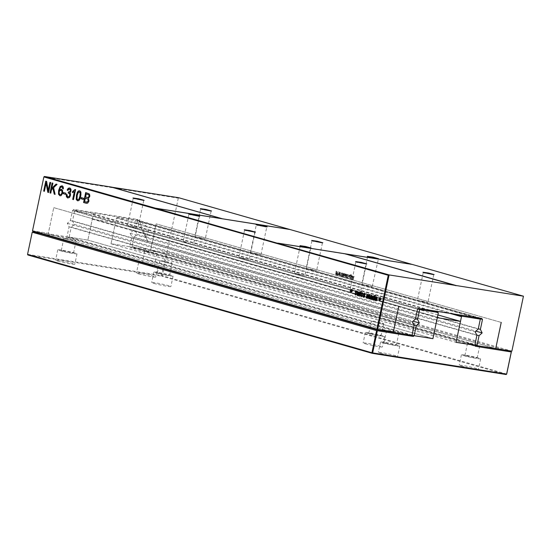 <?xml version="1.0" encoding="UTF-8"?>
<svg xmlns="http://www.w3.org/2000/svg" width="551" height="551" viewBox="0 0 551 551"><rect width="100%" height="100%" fill="white"/><g stroke="black" fill="none" stroke-linecap="round" stroke-linejoin="round"><path stroke-width="0.41" stroke-dasharray="2.75 2.07" d="M412.065 335.098L69.123 237.144L87.864 240.105L69.13 237.123L68.283 237.887L39.555 233.342M68.283 237.887L406.252 334.423M65.252 238.831A6.254 0.372 11.9 0 0 72.002 240.36A6.254 0.372 11.9 0 0 76.086 240.863A6.254 0.372 11.9 0 0 70.046 239.21A6.254 0.372 11.9 0 0 63.847 238.287A6.254 0.372 11.9 0 0 65.252 238.831M388.035 331.027A6.254 0.372 11.9 0 0 394.785 332.556A6.254 0.372 11.9 0 0 398.869 333.059A6.254 0.372 11.9 0 0 392.829 331.406A6.254 0.372 11.9 0 0 386.637 330.483A6.254 0.372 11.9 0 0 388.035 331.027M32.289 232.191L27.55 254.376M506.169 374.535L161.787 276.168L162.304 275.714L161.567 275.555L161.787 276.168L27.846 254.968L27.619 254.348L161.567 275.555L166.237 253.398L130.243 247.702L475.286 346.255M438.307 313.002L93.264 214.442L87.857 240.091L92.286 219.153L115.434 222.824L111.02 243.769L129.761 246.738L130.243 247.702M62.676 251.042A6.254 0.372 11.9 0 0 69.426 252.572A6.254 0.372 11.9 0 0 73.51 253.074A6.254 0.372 11.9 0 0 67.47 251.421A6.254 0.372 11.9 0 0 61.278 250.498A6.254 0.372 11.9 0 0 62.676 251.042M385.459 343.239A6.254 0.372 11.9 0 0 392.209 344.774A6.254 0.372 11.9 0 0 396.293 345.27A6.254 0.372 11.9 0 0 390.253 343.617A6.254 0.372 11.9 0 0 384.061 342.694A6.254 0.372 11.9 0 0 385.459 343.239M432.9 338.645L87.857 240.091L432.769 338.624M506.686 374.074L162.304 275.714L166.974 253.556L166.237 253.398M92.286 219.153L437.315 317.707M166.974 253.556L504.606 349.995M146.105 251.628A6.254 0.372 11.9 0 0 152.854 253.164A6.254 0.372 11.9 0 0 156.939 253.66A6.254 0.372 11.9 0 0 150.898 252.007A6.254 0.372 11.9 0 0 144.699 251.084A6.254 0.372 11.9 0 0 146.105 251.628M477.207 345.635A6.254 0.372 11.9 0 0 479.721 345.863A6.254 0.372 11.9 0 0 473.681 344.203A6.254 0.372 11.9 0 0 467.489 343.28A6.254 0.372 11.9 0 0 468.887 343.824A6.254 0.372 11.9 0 0 474.831 345.201M115.434 222.824L437.9 314.931M129.761 246.738L474.666 345.257M111.02 243.769L456.063 342.329M59.983 250.615A9.822 0.585 11.9 0 0 70.59 253.026A9.822 0.585 11.9 0 0 77.002 253.811A9.822 0.585 11.9 0 0 67.511 251.208A9.822 0.585 11.9 0 0 57.779 249.761A9.822 0.585 11.9 0 0 59.983 250.615M382.766 342.812A9.822 0.585 11.9 0 0 393.373 345.222A9.822 0.585 11.9 0 0 399.792 346.007A9.822 0.585 11.9 0 0 390.301 343.411A9.822 0.585 11.9 0 0 380.569 341.957A9.822 0.585 11.9 0 0 382.766 342.812M153.853 283.372A9.822 0.585 11.9 0 0 164.46 285.79A9.822 0.585 11.9 0 0 170.879 286.575A9.822 0.585 11.9 0 0 161.388 283.972A9.822 0.585 11.9 0 0 151.656 282.525A9.822 0.585 11.9 0 0 153.853 283.372M461.414 366.078A9.822 0.585 11.9 0 0 472.021 368.488A9.822 0.585 11.9 0 0 478.44 369.273A9.822 0.585 11.9 0 0 468.949 366.677A9.822 0.585 11.9 0 0 459.21 365.223A9.822 0.585 11.9 0 0 461.414 366.078M365.334 343.783A9.822 0.585 11.9 0 0 375.94 346.193A9.822 0.585 11.9 0 0 382.36 346.978A9.822 0.585 11.9 0 0 372.869 344.382A9.822 0.585 11.9 0 0 363.137 342.929A9.822 0.585 11.9 0 0 365.334 343.783M380.562 353.281A9.822 0.585 11.9 0 0 391.169 355.691A9.822 0.585 11.9 0 0 397.581 356.476A9.822 0.585 11.9 0 0 388.097 353.873A9.822 0.585 11.9 0 0 378.358 352.426A9.822 0.585 11.9 0 0 380.562 353.281M138.632 273.881A9.822 0.585 11.9 0 0 149.238 276.292A9.822 0.585 11.9 0 0 155.651 277.077A9.822 0.585 11.9 0 0 146.16 274.481A9.822 0.585 11.9 0 0 136.428 273.027A9.822 0.585 11.9 0 0 138.632 273.881M57.772 261.078A9.822 0.585 11.9 0 0 68.386 263.488A9.822 0.585 11.9 0 0 74.798 264.28A9.822 0.585 11.9 0 0 65.307 261.677A9.822 0.585 11.9 0 0 55.575 260.23A9.822 0.585 11.9 0 0 57.772 261.078M143.529 263.839A6.254 0.372 11.9 0 0 150.278 265.375A6.254 0.372 11.9 0 0 154.363 265.871A6.254 0.372 11.9 0 0 148.322 264.218A6.254 0.372 11.9 0 0 142.13 263.295A6.254 0.372 11.9 0 0 143.529 263.839M466.311 356.036A6.254 0.372 11.9 0 0 473.068 357.571A6.254 0.372 11.9 0 0 477.145 358.074A6.254 0.372 11.9 0 0 471.105 356.414A6.254 0.372 11.9 0 0 464.913 355.491A6.254 0.372 11.9 0 0 466.311 356.036M156.064 272.91A9.822 0.585 11.9 0 0 166.671 275.321A9.822 0.585 11.9 0 0 173.083 276.106A9.822 0.585 11.9 0 0 163.592 273.51A9.822 0.585 11.9 0 0 153.86 272.056A9.822 0.585 11.9 0 0 156.064 272.91M463.618 355.609A9.822 0.585 11.9 0 0 474.225 358.019A9.822 0.585 11.9 0 0 480.644 358.811A9.822 0.585 11.9 0 0 471.153 356.208A9.822 0.585 11.9 0 0 461.421 354.754A9.822 0.585 11.9 0 0 463.618 355.609M367.538 333.314A9.822 0.585 11.9 0 0 378.144 335.724A9.822 0.585 11.9 0 0 384.564 336.509A9.822 0.585 11.9 0 0 375.073 333.913A9.822 0.585 11.9 0 0 365.341 332.46A9.822 0.585 11.9 0 0 367.538 333.314M140.836 263.412A9.822 0.585 11.9 0 0 151.442 265.823A9.822 0.585 11.9 0 0 157.861 266.608A9.822 0.585 11.9 0 0 148.371 264.012A9.822 0.585 11.9 0 0 138.632 262.558A9.822 0.585 11.9 0 0 140.836 263.412M158.757 273.337A6.254 0.372 11.9 0 0 165.507 274.866A6.254 0.372 11.9 0 0 169.591 275.369A6.254 0.372 11.9 0 0 163.551 273.716A6.254 0.372 11.9 0 0 157.359 272.793A6.254 0.372 11.9 0 0 158.757 273.337M370.238 333.741A6.254 0.372 11.9 0 0 376.987 335.277A6.254 0.372 11.9 0 0 381.072 335.779A6.254 0.372 11.9 0 0 375.031 334.12A6.254 0.372 11.9 0 0 368.833 333.197A6.254 0.372 11.9 0 0 370.238 333.741M161.326 261.126A6.254 0.372 11.9 0 0 168.083 262.655A6.254 0.372 11.9 0 0 172.16 263.158A6.254 0.372 11.9 0 0 166.12 261.505A6.254 0.372 11.9 0 0 159.928 260.582A6.254 0.372 11.9 0 0 161.326 261.126M372.807 321.529A6.254 0.372 11.9 0 0 379.556 323.065A6.254 0.372 11.9 0 0 383.641 323.568A6.254 0.372 11.9 0 0 377.6 321.908A6.254 0.372 11.9 0 0 371.408 320.985A6.254 0.372 11.9 0 0 372.807 321.529M116.44 218.113L116.957 217.652L135.277 220.552L133.184 230.497L130.098 233.252L131.861 236.778L129.767 246.724L111.033 243.756L116.44 218.113L450.16 313.436M111.033 243.756L456.07 342.309M116.957 217.652L454.919 314.187M129.767 246.724L474.81 345.277M135.277 220.552L473.247 317.087M131.861 236.778L476.904 335.332M133.184 230.497L478.234 329.057M130.098 233.252L475.141 331.812M412.072 335.077L69.13 237.123L71.224 227.177L413.953 325.076M93.264 214.442L92.967 213.857L74.64 210.957L72.546 220.896L74.309 224.422L71.224 227.177M92.967 213.857L430.937 310.392M74.64 210.957L417.761 308.959M72.546 220.896L415.488 318.857M74.309 224.422L413.105 321.192M32.516 230.828L43.873 176.926M371.773 296.114L370.789 296.493M371.67 295.522L372.393 295.811L372.628 296.638L371.835 299.599M371.739 299.124L371.002 299.296M368.054 294.489L368.812 295.384M369.466 294.888L370.127 295.37L370.107 296.376L369.301 298.876M369.473 295.46L369.005 295.605L367.937 298.49M368.116 295.074L367.476 295.474L366.58 298.098M367.248 294.406L367.517 294.964M362.269 292.836L362.957 293.125L363.178 294.11L362.737 293.697M362.448 293.456L361.904 293.972L362.916 295.811L361.752 296.72M361.208 295.315L361.911 296.162M363.385 295.935L364.087 296.789M364.445 293.456L365.134 293.745L365.354 294.737L364.914 294.317M364.624 294.076L364.08 294.592L365.093 296.431L363.929 297.347M361.18 291.314L361.063 291.851M361.077 291.286L361.449 291.355M360.809 292.567L361.18 292.636L360.402 296.335M352.172 291.155L352.055 291.693M351.504 291.534L351.235 292.815M350.436 290.659L351.256 290.859M351.524 289.612L351.889 289.681L351.621 290.962L352.44 291.197M356.187 291.093L356.876 291.383L357.096 292.374L356.655 291.961M356.366 291.713L355.822 292.237L356.834 294.069L355.67 294.985M355.126 293.58L355.836 294.427M358.859 294.372L359.08 295.06M360.202 292.395L360.588 292.471L358.804 295.88M358.866 292.884L357.826 295.605M357.503 291.624L357.875 291.693L357.785 294.771M358.846 292.002L359.245 292.085L359.128 294.42M67.008 194.455L67.911 196.824M69.061 193.057L68.462 192.967M69.715 189.165L67.89 190.35M69.584 187.953L70.817 188.628L71.299 189.73L70.824 192.085L70.011 192.705L70.721 193.807L70.721 195.502L69.646 197.534L67.869 198.002M74.605 191.686L72.691 192.554M75.308 189.585L75.79 189.689L73.696 199.648M85.949 192.63L89.476 193.938L89.971 195.095L89.937 196.535L88.683 198.498L89.166 201.108L88.064 203.078L86.238 203.229L87.017 203.319M81.162 197.595L83.786 198.312L83.284 199.372M79.523 190.791L80.756 191.445L81.211 192.54L80.914 196.438L80.081 199.207L79.048 200.647L77.781 200.812M45.761 181.148L46.807 181.417L48.481 190.543M50.196 182.415L50.926 182.588L48.564 192.471M46.374 183.201L44.39 191.28M52.373 183.035L53.103 183.214L52.035 188.29M56.319 184.165L57.283 184.406L53.826 187.733L55.086 194.331M53.172 188.366L51.725 189.758L51.009 193.167M61.981 185.783L63.448 186.885L63.372 188.855M62.056 186.975L61.195 187.044L60.431 187.994L59.735 190.102M60.672 189.33L61.65 189.268L62.869 190.563L62.966 193.022L61.347 195.674L60.197 195.791M63.82 192.636L66.182 193.284L65.679 194.345M376.553 296.913L377.421 297.671L377.104 299.296M375.644 298.883L376.126 300.226M376.54 300.164L377.235 299.937L376.443 300.639M374.232 299.641L373.461 300.068L372.999 299.682M373.998 296.183L374.79 296.968M375.141 295.302L375.513 295.377L374.466 300.35M380.3 297.829L380.3 299.152L381.113 299.386L380.734 299.882M380.176 299.723L379.646 300.929M379.109 298.849L379.935 299.048M380.197 297.802L380.569 297.877M178.738 197.733L178.297 198.16L43.942 176.892L44.39 176.465M155.313 208.333L222.163 218.919L111.371 187.23L222.432 218.961L289.785 229.636L155.299 208.347M412.141 264.411L277.745 243.308L344.699 253.915L456.035 285.7L344.967 253.963L412.107 264.576M147.826 241.655L139.148 220.304L136.655 219.332L147.826 241.655M48.24 233.817L392.939 332.274L48.564 233.913L32.805 231.413L32.585 230.8L48.336 233.293L53.743 207.644L48.24 233.817L66.967 236.778L69.068 226.84L67.305 223.313L70.39 220.558L72.484 210.613L73.855 209.387L136.655 219.332M178.297 198.16L166.822 252.592L150.664 250.03L156.181 223.864L150.65 250.03L132.33 247.13L474.879 344.974M475.403 317.431L137.44 220.896L135.339 230.841L137.103 234.361L134.017 237.123L132.033 246.538L132.33 247.13M372.042 297.698L370.727 297.857L370.995 298.759M85.543 198.208L84.826 201.618L87.113 202.224M86.445 193.938L85.784 197.072L88.188 197.63M79.626 191.996L78.517 192.389L77.464 195.447L77.195 198.704L78.015 199.676M61.237 190.357L60.08 190.625L59.343 191.962L59.639 194.124L60.41 194.648M376.664 297.512L375.761 298.311L377.125 298.697M374.143 296.796L373.234 297.967L373.592 299.503M133.955 198.353L133.246 198.388L134.437 198.835L143.074 200.275M166.822 252.592L511.872 351.145M353.508 279.171L353.398 279.701L340.318 275.968L339.96 272.869L336.069 271.76L336.179 271.23L340.311 272.408L340.683 275.507L353.508 279.171L353.267 279.681L340.181 275.941L339.829 272.848L335.931 271.739L336.048 271.209L340.174 272.387L340.552 275.486L353.377 279.15M346.4 274.742L346.496 275.989L345.601 275.748L346.262 275.204L345.257 274.915L345.112 275.583L345.56 276.444L346.786 276.574L347.199 274.639L346.076 274.102L345.291 274.742L346.4 274.742L346.524 275.548L346.365 275.968L345.463 275.727L346.131 275.183L345.119 274.894L345.429 276.423L346.648 276.554L347.068 274.618L345.401 274.129L345.16 274.715L346.4 274.742M346.496 275.989L346.021 275.968L346.496 275.989M346.2 276.63L346.786 276.574L346.2 276.63M346.076 274.102L345.401 274.129L346.076 274.102M339.409 273.262L338.824 273.096L337.529 275.169L338.266 274.942L339.726 275.796L339.409 273.262L338.693 273.076L337.391 275.149L338.128 274.921L339.588 275.775L339.271 273.241M341.468 275.211L341.806 274.68L342.825 275.603L343.307 273.31L341.579 272.959L341.014 275.08L342.357 274.859L342.233 275.452L342.688 275.576L343.17 273.289L341.806 272.897L340.876 275.059L341.331 275.19M341.503 275.052L341.806 274.68L341.503 275.052M341.937 272.917L341.448 272.938L341.937 272.917M352.199 278.296L352.378 277.422L353.322 277.69L353.136 278.565L353.59 278.689L354.079 276.388L353.625 276.258L353.453 277.07L352.509 276.802L352.681 275.989L352.227 275.858L352.061 278.269L352.247 277.401L353.191 277.67L353.005 278.537L353.46 278.668L353.942 276.368L353.487 276.237L353.315 277.05L352.378 276.781L352.55 275.968L352.096 275.837L351.607 278.145L352.061 278.269M337.005 274.343L336.103 274.102L336.771 273.558L335.759 273.268L336.069 274.797L337.288 274.928L337.708 272.993L336.041 272.504L335.8 273.089L337.233 273.296L336.661 274.343L335.972 274.081L336.633 273.537L335.628 273.248L335.931 274.777L336.571 274.963L337.157 274.908L337.57 272.972L335.91 272.483L335.662 273.069L337.102 273.275L336.53 274.322L337.005 274.343M336.709 274.983L337.288 274.928L336.709 274.983M336.578 272.456L335.91 272.483L336.578 272.456M336.413 272.986L336.909 273.096L336.413 272.986M347.757 276.368L348.108 274.68L347.66 274.556L347.171 276.857L347.881 277.063L349.072 275.631L348.721 277.284L349.176 277.415L349.658 275.128L348.962 274.928L347.619 276.347L347.977 274.66L347.523 274.536L347.04 276.836L347.743 277.036L348.935 275.61L348.59 277.263L349.038 277.394L349.52 275.101L348.824 274.901L347.619 276.347M344.451 275.094L344.368 275.466L343.19 275.128L343.08 275.672L344.699 276.134L345.181 273.847L343.576 273.386L343.466 273.923L344.623 274.253L344.547 274.618L343.452 274.308L343.356 274.784L344.451 275.094L343.059 275.107L342.942 275.652L344.561 276.113L345.043 273.826L343.445 273.365L343.335 273.902L344.492 274.233L344.416 274.598L343.321 274.288L343.218 274.763L344.313 275.073M351.779 276.609L351.765 275.913L350.147 275.376L349.589 277.298L350.236 277.78L351.214 277.966L351.634 275.893L350.009 275.355L349.713 275.707L349.451 277.277L351.083 277.945L351.648 276.588M351.028 275.5L350.009 275.355L351.028 275.5M350.636 274.591L350.911 275.183L350.636 274.591L350.402 275.059L350.884 274.68L350.505 274.57M351.083 275.231L351.469 275.342L351.187 274.749L350.946 275.211L351.331 275.321L351.435 274.839L350.946 275.211M300.915 246.042L300.205 246.077L301.397 246.517L310.034 247.964M368.288 256.711L367.572 256.725L368.777 257.186L377.407 258.633M133.239 198.367L127.433 225.931L137.915 228.142L73.676 209.945L136.875 219.945L361.766 284.288L367.579 256.745L367.303 256.318M245.264 230.146L244.548 230.18L245.746 230.621L254.376 232.067M312.637 240.815L311.928 240.849L313.12 241.29L321.756 242.736M189.606 214.249L188.89 214.263L190.095 214.725L198.725 216.171M127.433 225.931L137.516 228.176L187.257 242.385L183.084 241.827L188.897 214.284L188.621 213.864M256.986 224.918L256.27 224.932L257.469 225.393L266.105 226.84M250.464 252.496L256.277 224.953L256.001 224.532M356.566 261.939L355.85 261.952L357.048 262.414L365.685 263.86M183.084 241.827L193.566 244.038L354.217 290.074L350.043 289.516L355.856 261.973L355.581 261.553M53.743 207.644L398.786 306.204L53.757 207.651M48.564 233.913L48.336 233.293M66.967 236.778L412.017 335.339M69.068 226.84L414.111 325.393M150.664 250.03L495.7 348.583L150.65 250.03M67.305 223.313L412.348 321.867M501.21 322.418L156.167 223.864L501.224 322.418M70.39 220.558L415.433 319.112M72.484 210.613L417.534 309.173M73.676 209.945L73.855 209.387M350.043 289.516L360.526 291.727L418.388 308.402M132.033 246.538L474.976 344.499M134.017 237.123L476.746 335.015M137.103 234.361L475.899 331.137M135.339 230.841L478.289 328.795M248.818 259.969L242.915 258.281L238.735 257.723L248.818 259.969M304.469 275.865L298.566 274.178L294.386 273.62L304.469 275.865M361.766 284.288L481.588 318.409M195.006 236.551L200.509 238.122L205.296 238.803L195.006 236.551M250.664 252.448L256.167 254.018L260.947 254.7L250.664 252.448M306.315 268.344L311.818 269.914L316.598 270.596L306.315 268.344M361.966 284.24L367.469 285.811L372.249 286.492L361.966 284.24M417.617 300.137L423.12 301.707L427.907 302.389L417.617 300.137M137.488 220.428L479.198 318.03M423.946 272.607L423.23 272.642L424.428 273.082L433.058 274.529M201.335 209.022L200.619 209.056L201.818 209.497L210.454 210.943M338.397 274.481L338.872 273.689L338.975 274.646L338.397 274.481L338.872 273.689M342.46 274.295L341.606 273.751L342.577 273.73L342.591 274.315L341.737 273.771L342.577 273.73M341.606 273.751L342.006 273.551L341.606 273.751M350.174 277.125L350.202 275.968L351.132 276.237L350.691 277.284L350.112 276.995L350.202 275.968L351.269 276.258L351.056 277.298L350.174 277.139M339.003 273.709L338.975 274.646M339.113 274.667L338.528 274.501M342.715 273.751L342.591 274.315M73.51 253.074L76.086 240.863M61.278 250.498L63.847 238.287M396.293 345.27L398.869 333.059M384.061 342.694L386.637 330.483M154.363 265.871L156.939 253.66M142.13 263.295L144.699 251.084M477.145 358.074L479.721 345.863M464.913 355.491L467.489 343.28M57.779 249.761L55.575 260.23M77.002 253.811L74.798 264.28M380.569 341.957L378.358 352.426M399.792 346.007L397.581 356.476M153.86 272.056L151.656 282.525M173.083 276.106L170.879 286.575M461.421 354.754L459.21 365.223M480.644 358.811L478.44 369.273M365.341 332.46L363.137 342.929M384.564 336.509L382.36 346.978M138.632 262.558L136.428 273.027M157.861 266.608L155.651 277.077M169.591 275.369L172.16 263.158M157.359 272.793L159.928 260.582M381.072 335.779L383.641 323.568M368.833 333.197L371.408 320.985M143.715 200.592L144.135 200.316M133.246 198.388L132.97 197.967M310.668 248.281L311.095 248.005M300.205 246.077L299.93 245.656M372.249 286.492L378.468 258.674M255.017 232.384L255.437 232.109M244.548 230.18L244.272 229.76M322.397 243.053L322.817 242.777M311.928 240.849L311.652 240.422M199.366 216.488L199.786 216.212M260.947 254.7L266.753 227.136L267.166 226.881M366.319 264.177L366.746 263.901M147.53 241.035C146.291 239.237 146.38 236.379 147.785 232.467C148.55 230.807 148.116 228.817 146.497 226.482L139.148 220.304M143.728 200.578L137.915 228.142M300.199 246.056L294.386 273.62M310.681 248.267L304.875 275.831M244.548 230.16L238.735 257.723M255.03 232.37L249.224 259.934M311.921 240.828L306.115 268.392M322.411 243.032L316.598 270.596M199.379 216.474L193.566 244.038M366.332 264.163L360.526 291.727M433.699 274.846L434.119 274.57M423.23 272.642L422.954 272.215M200.619 209.036L194.806 236.599M211.102 211.247L205.296 238.803M423.23 272.621L417.417 300.178M433.713 274.825L427.907 302.389M211.088 211.26L211.508 210.985M200.619 209.056L200.344 208.636"/><path stroke-width="0.83" d="M377.339 330.752L372.669 352.902L371.925 352.743L27.55 254.376L32.22 232.226L376.595 330.586L413.326 336.447L406.252 334.423M32.22 232.226L39.555 233.342M27.55 254.376L27.846 254.968L372.221 353.329L371.925 352.743L376.595 330.586M506.169 374.535L506.686 374.074L506.169 374.535L372.221 353.329L372.669 352.902L506.61 374.108L511.28 351.951L475.286 346.255L474.81 345.298L456.063 342.329L460.478 321.378L437.329 317.713L432.914 338.665L414.173 335.676L416.267 325.737L419.352 322.976L417.589 319.456L419.69 309.51L438.011 312.41L438.307 313.002L432.9 338.645L414.166 335.697L413.326 336.447M412.065 335.098L414.166 335.697M504.606 349.995L511.28 351.951M474.831 345.201A6.254 0.372 11.9 0 0 477.207 345.635M437.9 314.931L460.478 321.378M506.686 374.074L511.349 351.924M456.07 342.309L461.483 316.667L462 316.212L480.327 319.112L478.234 329.057L475.141 331.812L476.904 335.332L474.81 345.277L456.083 342.316M450.16 313.436L461.483 316.667M454.919 314.187L462 316.212M473.247 317.087L480.327 319.112M430.937 310.392L438.011 312.41M412.072 335.077L414.173 335.676M417.761 308.959L419.69 309.51M413.953 325.076L416.267 325.737M415.488 318.857L417.589 319.456M413.105 321.192L419.352 322.976M388.248 275.286L389.102 274.921L377.628 329.353L32.516 230.828L43.873 176.926L388.248 275.286L376.891 329.195L377.187 329.78L392.939 332.274L393.386 331.847L398.786 306.204L393.283 332.37L412.017 335.339L414.111 325.393L412.348 321.867L415.433 319.112L417.534 309.173L418.388 308.402L481.588 318.409L482.483 319.449L480.389 329.395L482.153 332.921L479.067 335.676L477.076 345.098L477.373 345.684L495.714 348.59L501.224 322.418L495.7 348.583M371.133 297.099L371.891 297.085L371.918 296.404L371.057 296.114L370.74 296.61L370.713 295.777L371.67 295.522L372.331 296.128L371.835 299.634L371.47 299.083L370.541 299.269L370.017 298.8L370.43 297.216L372.159 297.134L372.187 296.445L371.057 296.114M371.002 299.296L370.286 298.849L370.238 298.029L371.402 297.147M370.789 296.493L371.133 295.501L371.67 295.522M367.248 294.923L368.054 294.489L368.543 295.336L369.397 294.868L369.852 295.329L369.294 298.911L368.929 298.807L369.204 295.419L368.392 296.348L367.93 298.525L367.572 298.422L367.848 295.026L367.207 295.432L366.573 298.132L366.208 298.029L366.987 294.33L367.517 294.964L368.323 294.53M367.937 298.49L368.385 295.37L367.503 295.081M369.301 298.876L369.776 295.935L369.473 295.46L368.729 295.563M362.689 293.077L362.909 294.069L362.179 293.407L361.635 293.717L362.648 295.763L361.518 296.693L360.822 295.288L361.642 296.121L362.269 295.729L361.256 293.683L361.938 292.822L362.689 293.077M361.821 296.149L362.537 295.77L361.504 294.248L362.269 292.836M362.785 294.151L362.448 293.456L361.8 293.442M362.999 295.908L363.818 296.741L364.445 296.348L363.412 294.826L363.598 293.862L364.445 293.456L365.086 294.695L364.356 294.034L363.812 294.551L364.845 295.825L364.59 296.948L363.694 297.313L363.109 296.837L362.999 295.908L363.385 295.935M364.962 294.771L364.624 294.076L363.977 294.062M363.997 296.775L364.714 296.39L363.681 294.868L364.445 293.456M361.18 291.314L360.698 291.782L361.18 291.314M360.127 296.293L359.769 296.19L360.547 292.491L360.912 292.595L360.127 296.293M352.172 291.155L352.048 291.72L351.235 291.493L350.959 292.767L350.601 292.664L350.87 291.389L350.05 291.155L350.174 290.584L350.987 290.818L351.256 289.537L351.621 289.64L351.352 290.921L352.172 291.155M356.187 291.093L356.828 292.333L356.098 291.672L355.553 292.195L356.566 294.027L355.436 294.95L354.741 293.545L355.98 294.337L356.132 293.649L355.175 291.947L355.595 291.204L356.463 291.142M355.56 294.386L356.456 294.034L355.423 292.512L356.132 291.128M356.704 292.416L356.366 291.713L355.719 291.706M358.859 294.372L359.948 292.319L360.32 292.429L358.791 295.908L358.432 295.811L358.598 292.843L357.558 295.556L357.186 295.453L357.234 291.548L357.606 291.651L357.516 294.73L358.591 291.934L358.977 292.044L358.859 294.372M68.634 191.92L69.633 191.824L70.273 190.818L70.17 189.744L69.447 189.117L68.538 189.31L67.842 190.474L67.181 189.978L68.234 188.277L69.646 187.974L70.549 188.58L71.01 190.977L69.743 192.664L70.452 193.759L70.452 195.46L69.378 197.492L67.649 197.954L66.423 196.762L66.223 194.531L67.008 194.455L67.126 196.108L67.911 196.824L69.336 196.597L69.998 195.281L69.901 193.849L68.172 192.981L68.51 191.865L68.944 191.968M67.869 198.002L66.692 196.81L66.492 194.572L67.002 194.524M68.903 191.962L69.901 191.865L70.542 190.866L70.438 189.785L69.715 189.165L68.806 189.351M67.911 196.824L69.068 196.549L69.729 195.24L69.633 193.807L68.172 192.981M73.428 199.607L72.698 199.4L74.33 191.645L72.388 192.643L72.636 191.466L75.053 189.516L75.521 189.647L73.428 199.607M87.795 203.037L85.97 203.188L83.587 202.506L85.687 192.554L89.207 193.89L89.703 195.054L89.668 196.493L88.415 198.456L88.897 201.067L87.795 203.037M87.017 203.319L83.855 202.548L85.949 192.63M81.162 197.595L83.518 198.264L83.277 199.407L80.921 198.732L81.162 197.595M79.812 199.166L78.779 200.598L77.505 200.771L76.238 199.49L76.472 195.199L77.305 192.416L78.338 190.983L79.606 190.818L80.487 191.404L80.983 194.048L79.812 199.166M77.732 200.819L76.506 199.531L76.741 195.247L77.574 192.457L78.607 191.032L79.874 190.86M45.761 181.148L46.539 181.369L48.212 190.501L49.934 182.34L50.658 182.546L48.564 192.506L47.779 192.278L46.105 183.152L44.383 191.314L43.66 191.101L45.761 181.148M50.74 193.125L50.01 192.919L52.111 182.96L52.834 183.166L51.766 188.242L56.078 184.096L57.008 184.365L53.557 187.691L55.093 194.372L54.239 194.124L52.903 188.325L51.457 189.709L50.74 193.125M63.372 188.855L62.056 186.975L60.927 186.996L60.162 187.953L59.467 190.061L61.381 189.227L62.6 190.522L62.697 192.981L61.078 195.633L59.928 195.75L58.502 194.179L58.633 190.364L60.19 186.452L62.063 185.804L63.179 186.844L63.365 188.89L62.642 188.683L62.525 187.65L61.65 186.899L62.056 186.975L61.195 187.044M60.121 195.791L58.771 194.221L58.902 190.412L60.465 186.493L62.332 185.845M63.317 193.704L63.558 192.561L65.913 193.236L65.672 194.379L63.317 193.704L63.82 192.636M376.519 296.899L377.146 297.63L377.098 299.331L375.369 298.835L375.858 300.185L376.967 299.896L375.727 300.75L375.045 300.026L375.045 298.552L375.644 297.196L376.416 296.879M376.443 300.639L375.968 300.784M375.858 300.185L376.905 299.696M373.261 300.04L372.731 299.634L372.6 297.822L373.426 296.273L373.998 296.183L374.522 296.927L374.88 295.226L375.245 295.336L374.198 300.309L373.957 299.599L373.33 300.047M373.461 300.068L372.786 298.904L372.869 297.871L373.426 296.273L373.998 296.183M380.3 297.829L380.025 299.11L380.844 299.345L380.727 299.916L379.908 299.682L379.639 300.963L379.274 300.86L379.543 299.579L378.73 299.345L378.847 298.773L379.667 299.007L379.935 297.726L380.3 297.829M43.873 176.926L44.39 176.465L155.361 208.161L222.198 218.74L111.13 187.03L44.39 176.465M277.794 243.129L412.141 264.411L289.819 229.464L155.472 208.195L277.621 243.287L389.102 274.921L523.45 296.19L511.872 351.145L495.714 348.59M32.516 230.828L32.805 231.413L377.187 329.78L377.628 329.353L393.386 331.847M371.402 295.543L371.946 295.563M371.835 299.599L371.47 299.083M368.543 295.336L369.666 294.909M369.473 295.46L369.005 295.605L369.473 295.46M368.116 295.074L367.772 295.122L368.116 295.074M366.58 298.098L367.248 294.406M362.448 293.456L362.069 293.483L362.448 293.456M361.787 296.734L361.201 296.259L361.208 295.315M364.624 294.076L364.252 294.103L364.624 294.076M363.963 297.354L363.267 295.949M361.063 291.851L361.077 291.286M360.134 296.259L360.809 292.567M352.055 291.693L351.235 291.493M350.966 292.739L351.139 291.431L350.319 291.197L350.436 290.659M350.987 290.818L351.524 289.612M356.366 291.713L355.994 291.748L356.366 291.713M355.705 294.999L355.12 294.523L355.126 293.58M358.811 295.019L360.202 292.395M358.804 295.88L358.598 292.843M357.571 295.529L357.503 291.624M357.516 294.73L358.846 292.002M68.462 192.967L68.765 191.948M67.89 190.35L67.449 190.026L68.503 188.318L69.922 188.015M73.435 199.572L72.966 199.441L74.33 191.645M72.691 192.554L72.911 191.507L75.322 189.558M83.284 199.372L81.19 198.773L81.424 197.664M48.212 190.501L50.196 182.415M48.564 192.471L48.047 192.32L46.105 183.152M44.39 191.28L43.928 191.149L46.022 181.224M50.747 193.091L50.279 192.96L52.373 183.035M51.766 188.242L56.319 184.165M55.086 194.331L54.508 194.166L52.903 188.325M59.467 190.061L61.65 189.268M65.679 194.345L63.585 193.745M377.104 299.296L375.369 298.835M375.996 300.791L375.314 300.068L375.314 298.594L375.913 297.237L376.788 296.948M373.695 296.314L374.267 296.224M374.522 296.927L375.141 295.302M374.205 300.281L373.957 299.599M380.734 299.882L379.908 299.682M379.646 300.929L379.811 299.62L378.998 299.386L379.109 298.849M379.667 299.007L380.197 297.802M134.244 198.443L144.135 200.316L138.625 198.787L132.97 197.967L134.244 198.443M301.204 246.132L311.095 248.005L305.585 246.476L299.93 245.656L301.204 246.132M368.578 256.794L378.468 258.674L372.958 257.145L367.303 256.318L368.578 256.794M245.546 230.235L255.437 232.109L249.934 230.58L244.272 229.76L245.546 230.235M312.927 240.897L322.817 242.777L317.307 241.248L311.652 240.422L312.927 240.897M189.895 214.339L199.786 216.212L194.276 214.683L188.621 213.864L189.895 214.339M257.276 225.001L267.166 226.881L261.656 225.352L256.001 224.532L257.276 225.001M277.904 243.163L344.733 253.742L456.035 285.7M356.855 262.028L366.746 263.901L361.236 262.372L355.581 261.553L356.855 262.028M371.994 297.898L370.451 297.809L370.727 298.718L371.994 297.898L371.457 298.738L370.727 298.718M86.5 202.1L88.139 201.645L88.511 199.841L88.132 199.125L85.274 198.167L84.551 201.576L86.5 202.1M87.017 197.458L88.821 197.265L89.214 195.46L88.856 194.785L86.17 193.897L85.515 197.024L87.919 197.589L88.553 197.224L89.214 195.46M77.973 199.669L78.862 199.214L79.916 196.184L80.198 193.002L79.392 191.955M78.015 199.676L79.13 199.255L80.191 196.225L80.467 193.043L79.509 191.968M60.41 194.648L61.257 194.303L61.967 192.809L61.926 191.183L61.078 190.322L59.811 190.577L59.074 191.92L59.37 194.083L60.107 194.593M60.376 194.641L61.526 194.345L62.235 192.857L62.194 191.225L61.078 190.322M377.125 298.697L376.664 297.512L375.858 297.602L375.493 298.27L377.125 298.697M373.426 299.475L374.108 299.31L374.535 297.264L374.143 296.796L373.358 296.948L372.944 298.993L373.323 299.462L373.84 299.269L374.26 297.223L373.358 296.948M111.536 187.133L178.738 197.733L289.709 229.443M143.074 200.275L133.955 198.353M111.591 187.106L222.466 218.795L289.709 229.43M345.002 253.818L412.258 264.432L523.45 296.19M310.034 247.964L300.915 246.042M377.407 258.633L368.288 256.711M254.376 232.067L245.264 230.146M321.756 242.736L312.637 240.815M198.725 216.171L189.606 214.249M266.105 226.84L256.986 224.918M345.009 253.784L455.643 285.39M365.685 263.86L356.566 261.939M392.939 332.274L393.283 332.37M474.879 344.974L477.373 345.684M474.976 344.499L477.076 345.098M476.746 335.015L479.067 335.676M475.899 331.137L482.153 332.921M478.289 328.795L480.389 329.395M475.403 317.431L482.483 319.449M424.229 272.69L434.119 274.57L428.616 273.041L422.954 272.215L424.229 272.69M479.198 318.03L482.201 318.891M86.231 202.059L87.871 201.604L88.236 199.799L87.864 199.083L85.274 198.167M88.945 195.412L88.856 194.785M88.587 194.744L86.17 193.897M79.626 191.996L78.249 192.347L77.195 195.405L76.926 198.663L77.746 199.634M376.85 298.656L377.104 298.001M376.836 297.96L375.858 297.602M201.618 209.105L211.508 210.985L206.005 209.456L200.344 208.636L201.618 209.105M433.058 274.529L423.946 272.607M210.454 210.943L201.335 209.022"/></g></svg>

